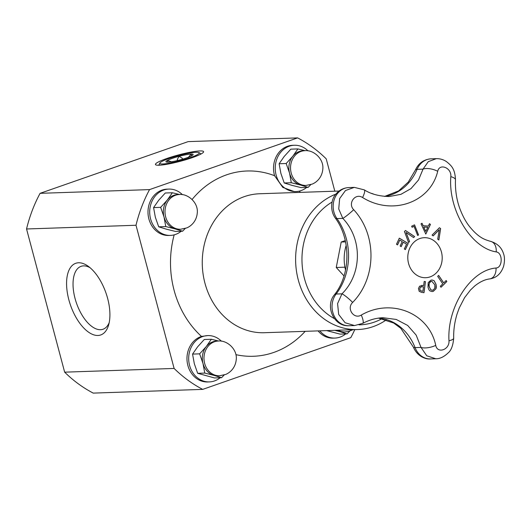 <?xml version="1.0" encoding="UTF-8"?>
<svg xmlns="http://www.w3.org/2000/svg" width="531" height="531" viewBox="0 0 531 531"><rect width="100%" height="100%" fill="white"/><g stroke="black" fill="none" stroke-linecap="round" stroke-linejoin="round"><path stroke-width="0.8" d="M345.548 270.067A40.323 34.648 -91.9 0 1 346.179 245.375M160.654 207.349L167.305 200.028L172.363 192.76L165.287 192.999L158.643 200.32L153.578 207.594L160.654 207.349L164.006 216.933A17.377 14.934 88.1 0 0 174.978 228.861L165.772 226.571L164.006 216.933A17.377 14.934 -91.9 0 1 167.305 200.028A17.377 14.934 -91.9 0 1 177.679 194.585L179.339 194.525A17.377 14.934 -91.9 0 0 175.502 195.249A17.377 14.934 -91.9 0 0 165.207 214.663A17.377 14.934 -91.9 0 0 180.52 229.266L186.56 227.965C188.996 227.115 196.337 223.013 197.273 213.004C198.481 202.709 187.967 193.516 179.339 194.525M180.52 229.266L178.861 229.326A17.377 14.934 -91.9 0 1 174.978 228.861L182.591 231.204L175.515 231.443L166.316 229.16L158.696 226.817L165.772 226.571M185.273 228.436L182.591 231.204M172.363 192.76L179.611 194.519M153.578 207.594L155.344 217.232L158.696 226.817M182.458 194.704A23.172 19.912 88.1 0 0 168.825 189.089A23.172 19.912 88.1 0 0 149.709 212.924A23.172 19.912 88.1 0 0 170.398 235.406A23.172 19.912 88.1 0 0 181.171 231.25M170.398 235.406L168.692 235.465A23.172 19.912 -91.9 0 1 148.003 212.984A23.172 19.912 -91.9 0 1 167.119 189.149L168.825 189.089M209.38 381.908L207.674 381.968A23.172 19.912 -91.9 0 1 187.211 362.182A23.172 19.912 -91.9 0 1 201.508 336.435L207.8 335.592A23.172 19.912 88.1 0 0 188.691 359.427A23.172 19.912 88.1 0 0 209.38 381.908A23.172 19.912 88.1 0 0 220.153 377.753M295.933 191.572L294.393 191.625L282.804 187.41L274.587 175.721A23.172 19.912 -91.9 0 1 292.654 145.308L294.36 145.255A23.172 19.912 88.1 0 0 275.244 169.09A23.172 19.912 88.1 0 0 295.933 191.572A23.172 19.912 88.1 0 0 306.706 187.416M286.189 163.515L292.84 156.194L297.898 148.919L290.822 149.165L284.178 156.486L279.114 163.754L286.189 163.515L289.541 173.099A17.377 14.934 88.1 0 0 300.513 185.027L291.307 182.737L289.541 173.099A17.377 14.934 -91.9 0 1 292.84 156.194A17.377 14.934 -91.9 0 1 303.214 150.751L304.874 150.691A17.377 14.934 -91.9 0 0 301.037 151.415A17.377 14.934 -91.9 0 0 290.742 170.829A17.377 14.934 -91.9 0 0 306.055 185.432L312.095 184.124C314.531 183.281 321.872 179.179 322.808 169.17C324.016 158.875 313.502 149.682 304.874 150.691M306.055 185.432L304.396 185.485A17.377 14.934 -91.9 0 1 300.513 185.027L308.126 187.37L301.05 187.609L291.844 185.319L284.231 182.976L291.307 182.737M310.808 184.602L308.126 187.37M297.898 148.919L305.146 150.685M279.114 163.754L280.879 173.391L284.231 182.976M307.993 150.864A23.172 19.912 88.1 0 0 294.36 145.255M354.781 329.645A137.881 118.479 -91.9 0 1 350.779 337.67L202.703 389.382A137.881 118.479 -91.9 0 1 174.108 368.441L136.009 225.257A137.881 118.479 -91.9 0 1 149.543 189.607L297.625 137.894A137.881 118.479 -91.9 0 1 326.213 158.835L334.829 191.2M149.543 189.607L40.084 193.33L188.16 141.618L297.625 137.894M40.084 193.33A137.881 118.479 88.1 0 0 26.55 228.98L136.009 225.257M26.55 228.98L64.649 372.165L174.108 368.441M64.649 372.165A137.881 118.479 88.1 0 0 93.237 393.106L202.703 389.382M107.647 298.462A37.947 18.751 -109.2 0 0 88.013 266.131A37.947 18.751 -109.2 0 0 66.7 279.99A37.947 18.751 -109.2 0 0 83.294 327.508A37.947 18.751 -109.2 0 0 108.596 325.085A37.947 18.751 -109.2 0 0 107.647 298.462M109.194 322.649A33.314 16.461 70.8 0 1 103.034 329.24A33.314 16.461 70.8 0 1 76.51 303.221A33.314 16.461 70.8 0 1 81.07 266.343A33.314 16.461 70.8 0 1 89.991 267.664M192.255 157.647A24.911 3.292 -14.9 0 0 203.492 152.158A24.911 3.292 -14.9 0 0 199.968 150.937A24.911 3.292 -14.9 0 0 170.962 157.13A24.911 3.292 -14.9 0 0 155.775 164.856A24.911 3.292 -14.9 0 0 192.255 157.647M386.495 319.755A69.521 59.737 -91.9 0 1 357.721 329.545A69.521 59.737 -91.9 0 1 296.637 272.191A69.521 59.737 -91.9 0 1 335.891 194.114M371.713 193.41A69.521 59.737 -91.9 0 1 373.612 194.1M382.121 318.613A64.882 55.755 -91.9 0 1 359.029 324.853M334.437 318.646A64.882 55.755 -91.9 0 1 301.973 260.84A64.882 55.755 -91.9 0 1 332.074 202.072M344.022 275.941L336.249 267.485L341.207 242.023L345.263 240.609M319.795 330.833A23.172 19.912 88.1 0 0 334.915 338.074L333.209 338.134A23.172 19.912 -91.9 0 1 318.089 330.893M334.915 338.074A23.172 19.912 88.1 0 0 345.688 333.919M338.088 330.209A17.377 14.934 -91.9 0 0 345.037 331.935L343.378 331.988A17.377 14.934 -91.9 0 1 339.488 331.53L334.842 330.322M349.79 331.098L347.108 333.873L339.488 331.53A17.377 14.934 88.1 0 1 336.428 330.269M326.645 330.601L340.032 334.112L347.108 333.873M221.44 341.207A23.172 19.912 88.1 0 0 207.8 335.592M219.502 375.769L225.542 374.468C227.978 373.618 235.319 369.516 236.255 359.507C237.463 349.212 226.949 340.019 218.321 341.028A17.377 14.934 -91.9 0 0 214.484 341.752A17.377 14.934 -91.9 0 0 204.189 361.166A17.377 14.934 -91.9 0 0 219.502 375.769L217.843 375.829A17.377 14.934 -91.9 0 1 213.953 375.364L204.754 373.074L202.988 363.436A17.377 14.934 88.1 0 0 213.953 375.364L221.573 377.707L214.497 377.946L197.678 373.32L194.326 363.735L192.561 354.091L197.618 346.823L204.269 339.501L211.345 339.263L218.593 341.021M224.255 374.939L221.573 377.707M218.321 341.028L216.661 341.088A17.377 14.934 -91.9 0 0 206.287 346.531A17.377 14.934 -91.9 0 0 202.988 363.436L199.636 353.852L206.287 346.531L211.345 339.263M204.754 373.074L197.678 373.32M199.636 353.852L192.561 354.091M341.207 242.023L345.542 241.877M336.249 267.485L344.931 267.186M183.308 158.988L182.246 158.888L182.352 159.267M196.264 152.278A20.39 2.695 165.1 0 1 199.019 152.609A20.39 2.695 165.1 0 1 180.221 160.727A20.39 2.695 165.1 0 1 159.877 163.024A20.39 2.695 165.1 0 1 174.885 156.625A20.39 2.695 165.1 0 1 196.264 152.278M167.962 162.161A14.091 1.865 165.1 0 1 166.097 161.948A14.091 1.865 165.1 0 1 167.511 160.349A14.091 1.865 165.1 0 1 179.073 156.313A14.091 1.865 165.1 0 1 191.094 154.083A14.091 1.865 165.1 0 1 193.085 154.773A14.091 1.865 165.1 0 1 191.552 155.888A14.091 1.865 165.1 0 1 179.982 159.931A14.091 1.865 165.1 0 1 167.962 162.161M168.347 162.141L167.298 160.866L167.511 160.349L172.057 162.061M177.693 160.508L177.586 160.13L176.704 160.74M177.586 160.13L177.308 159.426L179.073 156.313L182.14 158.132L182.246 158.888M188.001 157.82L191.094 154.083L191.532 154.421L191.246 156.041M429.479 223.704A369.397 108.005 29 0 1 430.455 224.427A370.598 157.899 125.8 0 1 425.782 234.078A370.592 173.066 -119.4 0 0 421.023 223.83A369.397 80.778 -24.1 0 0 421.999 223.232A370.545 172.456 60.1 0 1 423.2 225.741A369.397 15.738 2.2 0 1 428.331 226.067A370.545 157.01 -53.7 0 0 429.479 223.704A369.304 107.979 29 0 1 430.409 224.427A370.505 157.86 125.8 0 1 425.796 233.952M421.959 223.259A370.452 172.409 60.1 0 1 423.154 225.748A369.304 15.731 2.2 0 1 428.285 226.067L428.331 226.067M423.672 227.036A370.452 172.104 59.9 0 1 425.743 231.39L425.789 231.39A370.545 156.771 -53.6 0 0 427.827 227.295A369.503 15.738 -177.8 0 0 423.718 227.036L423.672 227.036M423.718 227.036A370.545 172.15 59.9 0 1 425.789 231.39M435.891 288.891L433.269 291.353L432.088 291.585L430.004 290.922C429.274 290.557 428.61 289.309 428.006 287.185L428.192 282.691L430.82 280.222L432.015 279.99L434.086 280.66L436.09 284.397L435.891 288.891L433.223 291.353L432.061 291.585M431.988 279.99L434.039 280.66L436.037 284.397C436.402 286.674 436.336 288.174 435.845 288.897M431.842 281.311L431.046 281.457C429.088 282.85 428.484 284.616 429.234 286.747L430.687 289.72L432.188 290.278L433.004 290.125L434.789 288.32L434.829 284.835L431.842 281.311L431.092 281.457C429.44 281.888 428.836 283.654 429.28 286.747L430.741 289.714L432.234 290.278M399.305 238.187A370.665 96.118 24.9 0 1 408.147 243.503A369.915 163.097 122.4 0 1 405.326 249.577M399.777 240.092A369.251 162.805 122.4 0 1 397.546 244.891A370.751 96.138 -155.1 0 0 396.484 244.26A369.131 162.751 -57.6 0 0 399.312 238.16A370.757 96.138 24.9 0 1 408.193 243.503A370.007 163.136 122.4 0 1 405.359 249.603A370.751 96.138 -155.1 0 0 404.323 248.966A369.921 163.103 -57.6 0 0 406.554 244.167A370.764 96.144 -155.1 0 0 403.275 242.182A369.622 162.964 122.4 0 1 401.19 246.663A370.757 96.138 -155.1 0 0 400.142 246.032A369.516 162.917 -57.6 0 0 402.219 241.552A370.764 96.144 -155.1 0 0 399.777 240.092L399.73 240.092A369.158 162.765 122.4 0 1 397.507 244.864M403.275 242.182L403.228 242.182A369.53 162.924 122.4 0 1 401.157 246.643M446.83 281.536A369.131 117.052 143.9 0 1 440.989 287.278A370.744 148.793 -134.5 0 0 440.318 286.269A369.251 117.092 -36.1 0 0 442.768 283.873A370.771 148.806 -134.5 0 0 437.67 276.346A370.007 117.338 -36.1 0 0 438.639 275.397A370.771 148.806 45.5 0 1 443.73 282.923A369.251 117.092 -36.1 0 0 446.153 280.521A370.744 148.793 45.5 0 1 446.83 281.536L446.777 281.536A369.038 117.026 143.9 0 1 440.982 287.238M438.606 275.423A370.678 148.766 45.5 0 1 443.684 282.923L443.73 282.923M446.126 280.554A370.651 148.76 45.5 0 1 446.777 281.536M405.458 230.52A370.485 102.795 27.1 0 1 414.565 236.574A369.915 117.085 144 0 1 413.563 237.563M406.076 232.478A370.618 178.668 65.6 0 1 409.54 241.559A370.007 117.112 144 0 1 408.551 242.521A370.572 179.159 -113.8 0 0 404.436 231.523A369.131 116.833 -36 0 0 405.478 230.5A370.578 102.822 27.1 0 1 414.611 236.574A370.007 117.112 144 0 1 413.589 237.583A370.625 104.415 -152.4 0 0 406.076 232.478L406.029 232.478A370.525 178.628 65.6 0 1 409.494 241.559A369.915 117.085 144 0 1 408.538 242.488M424.176 281.45A370.007 26.809 5.1 0 1 425.431 281.616A370.757 187.728 97.5 0 1 424.003 292.687A369.131 26.742 -174.9 0 0 421.621 292.369L419.224 291.353L418.435 288.559L419.596 286.209L422.59 285.432A369.722 26.789 5.1 0 1 423.658 285.578A370.764 187.735 -82.5 0 0 424.176 281.45A369.915 26.802 5.1 0 1 425.384 281.622A370.665 187.682 97.5 0 1 423.97 292.581M420.525 287.112L419.722 288.685L420.187 290.464L421.826 291.107A369.158 26.749 5.1 0 1 422.868 291.247L422.915 291.247A370.764 187.735 -82.5 0 0 423.499 286.833A369.622 26.782 -174.9 0 0 422.636 286.72L420.525 287.112L419.769 288.685L420.233 290.464L421.873 291.107A369.251 26.756 5.1 0 1 422.915 291.247M421.727 286.667L420.479 287.118M421.66 285.386L422.543 285.439A369.629 26.782 5.1 0 1 423.612 285.578L423.658 285.578M414.485 224.865A370.671 178.018 65 0 1 418.508 235.001A369.915 65.114 160.6 0 1 417.625 235.412M413.988 226.359A369.158 64.981 160.6 0 1 412.076 227.255A370.764 178.064 -115 0 0 411.644 226.193A369.145 64.981 -19.4 0 0 414.525 224.852A370.764 178.064 65 0 1 418.554 235.001A370.007 65.134 160.6 0 1 417.632 235.432A370.771 178.064 -115 0 0 414.041 226.359L413.988 226.359M414.041 226.359A369.251 65.001 160.6 0 1 412.083 227.275M440.611 228.576A370.578 183.275 105.1 0 1 438.852 240.012A370.007 105.025 -152.1 0 0 437.703 239.176A370.625 182.81 -74.2 0 0 439.243 229.731A370.618 115.645 144.6 0 1 433.163 235.89A370.007 105.025 -152.1 0 0 432.055 235.094A370.572 114.404 -35 0 0 439.436 227.726A369.131 104.773 27.9 0 1 440.611 228.576L440.557 228.576A370.485 183.228 105.1 0 1 438.838 239.826M439.416 227.753A369.038 104.746 27.9 0 1 440.557 228.576M439.243 229.731L439.197 229.731A370.525 115.619 144.6 0 1 433.163 235.844M450.819 176.65C448.078 210.01 471.163 248.09 496.206 251.9A11.124 7.693 -78.2 0 0 490.671 241.379C484.086 239.527 478.365 237.377 469.504 226.505C465.84 221.905 462.614 215.938 459.846 208.597C457.51 202.417 454.987 192.215 455.479 179.83A11.124 3.578 -177.1 0 0 450.819 176.65C451.788 167.829 439.495 162.864 437.703 171.314C430.216 202.742 392.077 215.911 362.6 197.539C355.292 192.667 347.427 203.433 353.692 209.705C377.149 235.014 376.665 277.912 352.65 302.431A11.124 1.613 42.7 0 0 341.971 293.835L337.583 303.579L338.692 314.471L345.104 322.742L354.555 325.556L362.706 323.372C369.39 319.868 376.154 317.983 383.004 317.717L396.252 319.456L407.662 325.443L416.158 335.094L421.037 347.42L426.745 355.777L435.752 358.77C439.827 358.856 443.982 356.885 448.21 352.849C451.237 350.367 453.062 345.469 453.7 338.147C453.481 330.156 454.589 322.151 457.025 314.133L459.229 308.026L464.585 297.659L470.433 290.059L474.774 285.943C479.951 281.815 484.922 279.479 489.682 278.921C496.472 277.912 501.131 273.651 503.647 266.15C504.828 260.894 504.735 256.586 503.361 253.234C501.423 247.353 497.195 243.404 490.671 241.379M496.206 251.9C502.963 252.67 502.764 267.777 496.027 268.016C470.765 269.967 446.976 306.931 448.974 340.749C449.744 349.756 437.345 354.051 435.745 345.369C428.975 312.998 391.155 297.778 361.279 315.069A11.124 2.728 62.2 0 1 362.706 323.372M430.097 276.877A20.019 17.204 -91.9 0 1 408.213 253.075A20.019 17.204 -91.9 0 1 436.674 243.138A20.019 17.204 -91.9 0 1 430.097 276.877M455.479 179.83C455.014 168.519 451.158 165.466 446.511 161.65C443.405 159.572 440.007 158.57 436.316 158.65L428.258 161.67L423.041 169.137L418.501 180.009L410.967 188.638L400.938 194.326L389.15 196.543C379.068 196.264 370.791 194.041 364.319 189.879L354.31 187.37L345.462 190.549L339.648 198.601L338.732 208.975L342.82 218.387C362.567 238.957 362.169 273.863 341.971 293.835L336.116 294.035A11.124 3.929 -142.6 0 0 334.45 294.718C350.706 274.573 351.144 239.189 335.24 217.995C329.014 209.055 332.041 197.897 335.804 194.227C339.203 190.078 343.55 187.855 348.84 187.556A19.003 16.328 -91.9 0 0 334.557 198.667A19.003 16.328 -91.9 0 0 336.966 218.586A11.124 3.478 144.5 0 1 335.24 217.995M384.57 196.437L398.615 190.901L408.273 182.067L415.421 170A11.124 2.688 22.8 0 1 417.081 169.343L423.041 169.137A11.124 4.859 15.8 0 1 437.703 171.314M496.027 268.016A11.124 7.766 82.4 0 1 489.682 278.921M364.319 189.879A11.124 2.443 119.8 0 1 362.6 197.539M448.974 340.749A11.124 3.007 -1.6 0 0 453.7 338.147M435.745 345.369A11.124 4.334 165.9 0 1 421.037 347.42L415.076 347.619A11.124 2.144 158.8 0 1 413.41 347.155L400.812 328.317L393.683 323.021L378.543 318.115M354.555 325.556L349.006 325.742A19.003 16.328 -91.9 0 1 333.614 314.73A19.003 16.328 -91.9 0 1 336.116 294.035A57.906 49.761 88.1 0 0 336.966 218.586L342.82 218.387A11.124 1.168 -41.2 0 0 353.692 209.705M201.508 336.435A92.693 79.65 -91.9 0 1 174.181 234.855M264.392 332.718A69.521 59.737 -91.9 0 1 243.683 329.174A69.521 59.737 -91.9 0 1 202.809 253.108A69.521 59.737 -91.9 0 1 259.626 193.755M305.179 331.331A92.693 79.65 -91.9 0 1 235.877 354.642M299.159 191.153A92.693 79.65 -91.9 0 1 300.453 192.368M192.096 199.49A92.693 79.65 -91.9 0 1 274.587 175.721M435.553 358.777L430.595 358.943A19.003 16.328 -91.9 0 1 415.076 347.619A49.702 42.706 88.1 0 0 378.636 318.102M361.279 315.069C353.858 319.669 346.245 308.498 352.65 302.431M384.663 196.443A49.702 42.706 88.1 0 0 417.081 169.343A19.003 16.328 -91.9 0 1 431.126 158.822C423.784 159.426 418.554 163.15 415.421 170M339.05 191.06L259.646 193.755M357.721 329.545L264.372 332.718M345.037 331.935L348.661 331.424L352.982 329.705M159.877 163.024L158.769 165.227M199.019 152.609L201.076 153.97M349.006 325.742C333.8 326.791 324.76 306.195 334.45 294.718M430.595 358.943C425.457 359.487 417.167 356.208 413.41 347.155M354.31 187.37L348.84 187.556M436.29 158.65L431.126 158.822"/></g></svg>
